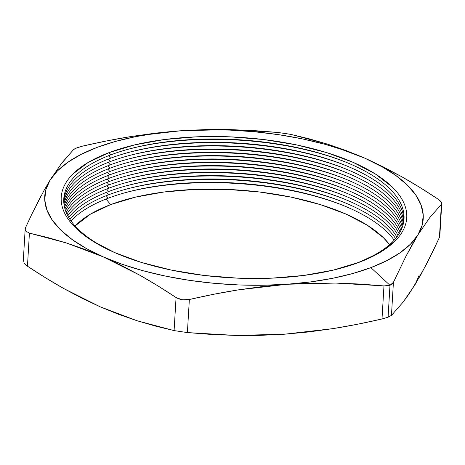 <?xml version="1.0" encoding="UTF-8"?>
<svg xmlns="http://www.w3.org/2000/svg" width="465" height="465" viewBox="0 0 465 465"><rect width="100%" height="100%" fill="white"/><g stroke="black" fill="none" stroke-linecap="round" stroke-linejoin="round"><path stroke-width="0.7" d="M339.886 268.456A170.417 69.314 3.4 0 0 356.963 262.94L358.951 262.388A173.061 70.389 -176.6 0 1 340.752 268.224A173.061 70.389 -176.6 0 1 120.784 255.157A173.061 70.389 -176.6 0 1 109.019 152.625L110.844 154.851A170.417 69.314 3.4 0 0 121.609 255.488M110.647 158.187A170.417 69.314 3.4 0 0 63.734 200.462A170.417 69.314 -176.6 0 1 110.647 158.187A170.417 69.314 -176.6 0 1 128.567 152.439A170.417 69.314 -176.6 0 1 345.181 165.308A170.417 69.314 -176.6 0 1 403.87 220.666A170.417 69.314 3.4 0 0 297.019 150.933A170.417 69.314 3.4 0 0 110.647 158.187L108.618 155.711L110.647 158.187M121.685 255.523A170.417 69.314 -176.6 0 1 110.844 154.851A170.417 69.314 -176.6 0 1 128.77 149.102A170.417 69.314 -176.6 0 1 345.379 161.971A170.417 69.314 -176.6 0 1 356.963 262.94A170.417 69.314 -176.6 0 1 339.822 268.474M110.449 161.518A170.417 69.314 3.4 0 0 63.781 202.136A170.417 69.314 -176.6 0 1 110.449 161.518A170.417 69.314 -176.6 0 1 128.369 155.769A170.417 69.314 -176.6 0 1 344.983 168.638A170.417 69.314 -176.6 0 1 403.626 222.322A170.417 69.314 3.4 0 0 294.915 153.863A170.417 69.314 3.4 0 0 110.449 161.518L108.421 159.042L110.449 161.518M110.252 164.848A170.417 69.314 3.4 0 0 63.932 203.815A170.417 69.314 -176.6 0 1 110.252 164.848A170.417 69.314 -176.6 0 1 128.171 159.1A170.417 69.314 -176.6 0 1 344.786 171.969A170.417 69.314 -176.6 0 1 403.277 223.979A170.417 69.314 3.4 0 0 292.799 156.804A170.417 69.314 3.4 0 0 110.252 164.848L108.223 162.378L110.252 164.848M110.054 168.185A170.417 69.314 3.4 0 0 64.182 205.501A170.417 69.314 -176.6 0 1 110.054 168.185A170.417 69.314 -176.6 0 1 127.974 162.436A170.417 69.314 -176.6 0 1 344.582 175.305A170.417 69.314 -176.6 0 1 402.835 225.624A170.417 69.314 3.4 0 0 290.672 159.757A170.417 69.314 3.4 0 0 110.054 168.185L108.025 165.709L110.054 168.185M109.856 171.515A170.417 69.314 3.4 0 0 64.525 207.192A170.417 69.314 -176.6 0 1 109.856 171.515A170.417 69.314 -176.6 0 1 127.776 165.767A170.417 69.314 -176.6 0 1 344.385 178.636A170.417 69.314 -176.6 0 1 402.289 227.263A170.417 69.314 3.4 0 0 288.527 162.709A170.417 69.314 3.4 0 0 109.856 171.515L107.828 169.039L109.856 171.515M109.659 174.852A170.417 69.314 3.4 0 0 64.972 208.895A170.417 69.314 -176.6 0 1 109.659 174.852A170.417 69.314 -176.6 0 1 127.579 169.097A170.417 69.314 -176.6 0 1 344.187 181.966A170.417 69.314 -176.6 0 1 401.644 228.896A170.417 69.314 3.4 0 0 286.37 165.674A170.417 69.314 3.4 0 0 109.659 174.852L107.63 172.376L109.659 174.852M109.455 178.182A170.417 69.314 3.4 0 0 65.524 210.599A170.417 69.314 -176.6 0 1 109.455 178.182A170.417 69.314 -176.6 0 1 127.381 172.434A170.417 69.314 -176.6 0 1 343.99 185.303A170.417 69.314 -176.6 0 1 400.894 230.524A170.417 69.314 3.4 0 0 284.202 168.65A170.417 69.314 3.4 0 0 109.455 178.182L107.432 175.706L109.455 178.182M109.258 181.513A170.417 69.314 3.4 0 0 66.181 212.307A170.417 69.314 -176.6 0 1 109.258 181.513A170.417 69.314 -176.6 0 1 127.183 175.764A170.417 69.314 -176.6 0 1 343.792 188.633A170.417 69.314 -176.6 0 1 400.04 232.145A170.417 69.314 3.4 0 0 282.017 171.631A170.417 69.314 3.4 0 0 109.258 181.513L107.235 179.042L109.258 181.513M109.06 184.849A170.417 69.314 3.4 0 0 66.937 214.028A170.417 69.314 -176.6 0 1 109.06 184.849A170.417 69.314 -176.6 0 1 126.986 179.095A170.417 69.314 -176.6 0 1 343.594 191.964A170.417 69.314 -176.6 0 1 399.086 233.761A170.417 69.314 3.4 0 0 279.814 174.619A170.417 69.314 3.4 0 0 109.06 184.849L107.037 182.373L109.06 184.849M108.862 188.18A170.417 69.314 3.4 0 0 67.803 215.748A170.417 69.314 -176.6 0 1 108.862 188.18A170.417 69.314 -176.6 0 1 126.788 182.431A170.417 69.314 -176.6 0 1 343.397 195.3A170.417 69.314 -176.6 0 1 398.023 235.371A170.417 69.314 3.4 0 0 277.588 177.613A170.417 69.314 3.4 0 0 108.862 188.18L106.84 185.704L108.862 188.18M108.665 191.51A170.417 69.314 3.4 0 0 68.773 217.481A170.417 69.314 -176.6 0 1 108.665 191.51A170.417 69.314 -176.6 0 1 126.59 185.762A170.417 69.314 -176.6 0 1 343.199 198.631A170.417 69.314 -176.6 0 1 396.854 236.97A170.417 69.314 3.4 0 0 275.35 180.618A170.417 69.314 3.4 0 0 108.665 191.51L106.642 189.04L108.665 191.51M108.467 194.847A170.417 69.314 3.4 0 0 69.855 219.218A170.417 69.314 -176.6 0 1 108.467 194.847A170.417 69.314 -176.6 0 1 126.393 189.092A170.417 69.314 -176.6 0 1 343.001 201.961A170.417 69.314 -176.6 0 1 395.575 238.568A170.417 69.314 3.4 0 0 273.083 183.634A170.417 69.314 3.4 0 0 108.467 194.847L106.444 192.37L108.467 194.847M108.269 198.177A170.417 69.314 3.4 0 0 71.046 220.962A170.417 69.314 -176.6 0 1 108.269 198.177A170.417 69.314 -176.6 0 1 126.195 192.429A170.417 69.314 -176.6 0 1 342.804 205.298A170.417 69.314 -176.6 0 1 394.18 240.155A170.417 69.314 3.4 0 0 108.269 198.177L106.247 195.701L108.269 198.177M110.618 204.617A166.732 67.814 3.4 0 0 75.092 225.961L90.501 214.103L110.618 204.617L106.043 199.037L110.618 204.617L135.367 197.166L163.79 192.033L194.794 189.412L227.193 189.406L259.737 192.022L291.177 197.148L320.309 204.6L346.007 214.08L367.286 225.229L383.323 237.615L389.577 244.642A166.732 67.814 3.4 0 0 110.618 204.617M411.874 245.2L417.907 234.889A189.569 77.103 -176.6 0 1 370.872 267.625L389.984 285.283L391.687 284.388L393.419 282.342L405.782 256.604L411.874 245.2M176.909 298.042L180.653 299.483L184.983 299.995L189.354 299.507L182.251 299.797L176.061 297.524L174.096 330.598L187.389 332.58L189.354 299.507L213.894 294.235L238.376 289.864L262.806 286.51L287.161 284.249L311.457 283.115L335.684 283.069L359.852 284.039L383.968 285.911L382.003 318.984L388.083 317.211L389.984 285.283L383.968 285.911L382.003 318.984C364.88 322.943 348.535 326.157 332.975 328.621L284.191 334.236L235.674 335.422L187.389 332.58L189.354 299.507C206.477 295.548 222.822 292.334 238.376 289.864L287.161 284.249L335.684 283.069L383.968 285.911L387.2 285.911L389.984 285.283L388.083 317.211L391.454 315.415L393.419 282.342L405.782 256.604L417.907 234.889L429.765 217.608L441.39 204.35L439.425 237.423L427.062 263.161L414.937 284.876L403.074 302.157L391.454 315.415L393.419 282.342L389.984 285.283L370.872 267.625L352.639 273.554L332.37 278.349L310.422 281.935L287.161 284.249L262.998 285.248L238.33 284.917L213.592 283.266L189.203 280.314L165.581 276.117L143.127 270.746L122.231 264.294L103.242 256.866L139.767 275.181C151.346 281.691 163.442 289.137 176.061 297.524L174.096 330.598L137.059 320.74L100.271 306.859L63.705 288.515C52.138 282.017 40.054 274.577 27.458 266.201L29.423 233.128L66.414 242.974L103.242 256.866L86.496 248.601L72.267 239.626L60.81 230.105L52.313 220.195L46.93 210.07L44.745 199.904L45.791 189.859L50.063 180.124L47.215 184.878M40.682 196.596L35.805 206.053M81.904 146.277L75.22 148.509L73.546 149.585L60.636 164.534M52.603 176.096L50.063 180.124L57.486 170.853L67.925 162.215L81.201 154.345L97.098 147.388L115.332 141.459L135.6 136.663L157.548 133.077L180.809 130.764L132.025 136.379C116.465 138.843 100.12 142.058 82.997 146.016L76.911 147.794L73.546 149.585L61.926 162.843L50.063 180.124A189.569 77.103 -176.6 0 1 180.809 130.764L204.972 129.764L229.64 130.09L254.378 131.746L278.768 134.699L302.39 138.896L324.843 144.266L345.739 150.718L364.729 158.141L327.895 144.249L290.904 134.402L277.611 132.42L229.326 129.578L180.809 130.764L156.449 133.025L132.025 136.379L107.537 140.744L82.997 146.016M441.564 202.67L440.157 200.839L437.542 198.799C424.929 190.412 412.827 182.966 401.249 176.456L364.729 158.141L381.474 166.412L395.703 175.386L407.16 184.907L415.652 194.818L421.04 204.943L423.226 215.109L422.174 225.147L417.907 234.889L410.485 244.154L400.045 252.797L386.77 260.667L370.872 267.625A189.569 77.103 -176.6 0 1 287.161 284.249A189.569 77.103 -176.6 0 1 103.242 256.866A189.569 77.103 -176.6 0 1 50.063 180.124L44.036 190.435L31.789 214.26L25.575 227.577L25.168 229.117L25.709 231.053L29.423 233.128L47.936 237.598L66.414 242.974L84.851 249.368L103.242 256.866L121.528 265.474L139.767 275.181L157.966 285.917L176.061 297.524M439.425 237.423L439.832 235.883L441.75 203.554L441.39 204.35L439.425 237.423L433.211 250.74L420.965 274.565L408.973 294.066L403.074 302.157L391.454 315.415L385.979 317.926M290.032 134.216L277.611 132.42L253.495 130.549L229.326 129.578L205.1 129.625L180.809 130.764A189.569 77.103 -176.6 0 1 364.729 158.141L383.009 166.749L401.249 176.456L419.447 187.192L437.542 198.799L441.186 202.019L441.75 203.554M23.808 262.975L27.458 266.201L29.423 233.128M358.951 262.388L379.835 252.542L395.116 240.963C399.214 236.854 402.242 232.564 404.201 228.1C406.16 223.642 407.009 219.091 406.747 214.446C406.486 209.808 405.12 205.17 402.655 200.525C400.185 195.887 396.657 191.336 392.076 186.872L375.424 174.015L353.342 162.442L326.668 152.601L296.432 144.871L263.795 139.547L230.018 136.832L196.387 136.838L164.209 139.558L134.705 144.888L109.019 152.625L88.135 162.471L72.854 174.05C68.756 178.159 65.728 182.449 63.769 186.907C61.81 191.371 60.962 195.922 61.223 200.566C61.485 205.205 62.851 209.843 65.315 214.487C67.785 219.125 71.314 223.677 75.894 228.135L92.547 240.998L114.628 252.571L141.302 262.411L171.539 270.142L204.17 275.466L237.952 278.175L271.583 278.175L303.761 275.454L333.266 270.124L356.963 262.94A170.417 69.314 3.4 0 0 351.435 164.523A170.417 69.314 3.4 0 0 110.844 154.851L109.019 152.625A173.061 70.389 -176.6 0 1 353.342 162.442A173.061 70.389 -176.6 0 1 358.951 262.388M419.209 275.141L414.937 284.876M307.452 331.923L284.191 334.236L260.028 335.236M119.261 314.282L100.254 306.848M174.096 330.598L155.577 326.128L137.059 320.74L118.622 314.34L100.271 306.859L81.945 298.228L63.705 288.515L45.547 277.803L27.458 266.201M382.003 318.984L357.463 324.256L332.975 328.621L308.551 331.975L284.191 334.236L259.9 335.375L235.674 335.422L211.505 334.451L187.389 332.58M25.337 230.338L26.749 232.058M290.904 134.402L309.417 138.872L327.895 144.249L346.332 150.643L364.729 158.141A189.569 77.103 -176.6 0 1 417.907 234.889L429.765 217.608L441.39 204.35M125.178 192.708A173.584 70.604 -176.6 0 1 343.78 205.693A173.584 70.604 3.4 0 0 125.178 192.708M125.376 189.371A173.584 70.604 -176.6 0 1 343.978 202.362A173.584 70.604 3.4 0 0 125.376 189.371M125.573 186.041A173.584 70.604 -176.6 0 1 344.176 199.026A173.584 70.604 3.4 0 0 125.573 186.041M125.771 182.71A173.584 70.604 -176.6 0 1 344.373 195.695A173.584 70.604 3.4 0 0 125.771 182.71M125.969 179.374A173.584 70.604 -176.6 0 1 344.571 192.365A173.584 70.604 3.4 0 0 125.969 179.374M126.166 176.043A173.584 70.604 -176.6 0 1 344.768 189.028A173.584 70.604 3.4 0 0 126.166 176.043M126.364 172.713A173.584 70.604 -176.6 0 1 344.972 185.698A173.584 70.604 3.4 0 0 126.364 172.713M126.561 169.376A173.584 70.604 -176.6 0 1 345.17 182.367A173.584 70.604 3.4 0 0 126.561 169.376M126.759 166.046A173.584 70.604 -176.6 0 1 345.367 179.031A173.584 70.604 3.4 0 0 126.759 166.046M126.957 162.709A173.584 70.604 -176.6 0 1 345.565 175.7A173.584 70.604 3.4 0 0 126.957 162.709M127.154 159.379A173.584 70.604 -176.6 0 1 345.762 172.37A173.584 70.604 3.4 0 0 127.154 159.379M127.352 156.048A173.584 70.604 -176.6 0 1 345.96 169.033A173.584 70.604 3.4 0 0 127.352 156.048M127.55 152.712A173.584 70.604 -176.6 0 1 346.158 165.703A173.584 70.604 3.4 0 0 127.55 152.712M346.355 162.366A173.584 70.604 3.4 0 0 127.747 149.381A173.584 70.604 -176.6 0 1 346.355 162.366M121.272 255.355L120.784 255.157M340.252 268.363L340.752 268.224M23.25 261.446L25.168 229.117"/></g></svg>
